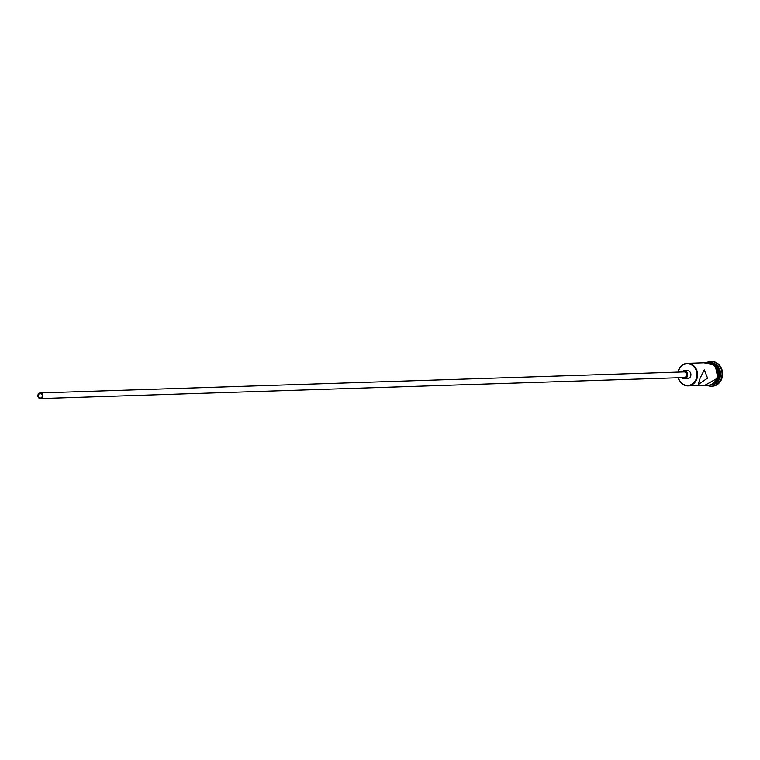 <?xml version="1.0" encoding="UTF-8"?>
<svg xmlns="http://www.w3.org/2000/svg" width="760" height="760" viewBox="0 0 760 760"><rect width="100%" height="100%" fill="white"/><g stroke="black" fill="none" stroke-linecap="round" stroke-linejoin="round"><path stroke-width="1.14" d="M678.395 377.748A10.821 9.5 -91.9 0 0 687.278 385.443A10.821 9.5 -91.9 0 0 696.426 378.318A10.821 9.5 -91.9 0 0 690.631 364.458A10.821 9.5 -91.9 0 0 678.509 370.937A10.821 9.5 -91.9 0 0 678.205 372.115M678.015 372.115A11.267 9.899 88.1 0 1 678.347 370.776A11.267 9.899 88.1 0 1 687.315 363.356A11.267 9.899 88.1 0 1 697.015 378.47A11.267 9.899 88.1 0 1 688.047 385.89A11.267 9.899 88.1 0 1 678.195 377.748M38.465 394.972A2.252 1.976 -91.9 0 0 42.199 396.511A2.252 1.976 -91.9 0 0 38.465 394.972M42.664 396.701A2.821 2.47 -91.9 0 0 38 394.772A2.821 2.47 -91.9 0 0 42.664 396.701M40.422 398.553L684.323 377.549A2.821 2.47 -91.9 0 0 684.142 371.916L40.242 392.92M681.9 377.625A3.943 3.467 -91.9 0 0 684.361 378.68A3.943 3.467 -91.9 0 0 687.496 376.077A3.943 3.467 -91.9 0 0 684.105 370.794A3.943 3.467 -91.9 0 0 681.72 372.001M684.361 378.68L687.6 378.575A3.943 3.467 -91.9 0 0 690.736 375.972A3.943 3.467 -91.9 0 0 687.334 370.69L684.105 370.794M700.036 378.366L698.26 384.493L707.588 378.128L704.273 369.901L700.036 378.366M712.091 363.033A11.267 9.899 88.1 0 1 718.913 377.758A11.267 9.899 88.1 0 1 712.794 384.598M711.142 362.624A11.267 9.899 88.1 0 1 719.986 377.72A11.267 9.899 88.1 0 1 711.882 385.063M707.873 362.016A12.398 10.887 88.1 0 1 710.79 361.466A12.398 10.887 88.1 0 1 721.458 378.09A12.398 10.887 88.1 0 1 711.597 386.251A12.398 10.887 88.1 0 1 708.653 385.88M687.315 363.356L707.265 362.7A11.267 9.899 88.1 0 1 716.965 377.815A11.267 9.899 88.1 0 1 708.006 385.234L688.047 385.89M712.87 363.46A11.267 9.899 88.1 0 1 718.589 377.767A11.267 9.899 88.1 0 1 713.545 384.113M711.065 361.456A12.398 10.887 88.1 0 1 711.332 361.447A12.398 10.887 88.1 0 1 722 378.072A12.398 10.887 88.1 0 1 712.139 386.232A12.398 10.887 88.1 0 1 711.873 386.232M706.6 385.282A11.381 9.994 -91.9 0 0 717.06 377.853A11.381 9.994 -91.9 0 0 705.869 362.748M707.531 362.587A11.381 9.994 88.1 0 1 717.601 377.844M717.544 378.005A11.381 9.994 88.1 0 1 708.272 385.339M710.79 361.466L711.332 361.447M704.776 385.339L717.867 378.014L715.245 365.437L704.035 362.815M711.597 386.251L712.139 386.232"/></g></svg>
